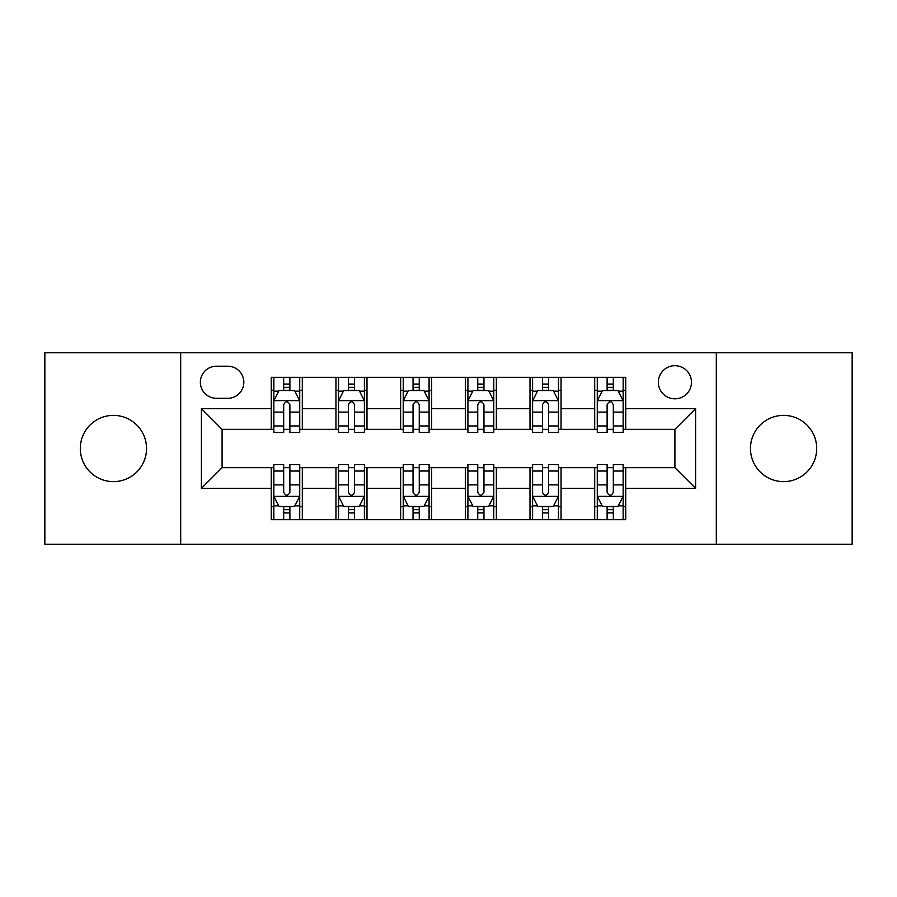 <?xml version="1.0" encoding="UTF-8"?>
<svg xmlns="http://www.w3.org/2000/svg" width="897" height="897" viewBox="0 0 897 897"><rect width="100%" height="100%" fill="white"/><g stroke="black" fill="none" stroke-linecap="round" stroke-linejoin="round"><path stroke-width="1.35" d="M783.586 415.378A33.122 33.122 0 0 0 750.464 448.5A33.122 33.122 0 0 0 783.586 481.622A33.122 33.122 0 0 0 816.696 448.5A33.122 33.122 0 0 0 783.586 415.378M113.414 415.378A33.122 33.122 0 0 0 80.304 448.5A33.122 33.122 0 0 0 113.414 481.622A33.122 33.122 0 0 0 146.536 448.5A33.122 33.122 0 0 0 113.414 415.378M674.903 365.696A16.561 16.561 0 0 0 658.342 382.257A16.561 16.561 0 0 0 674.903 398.817A16.561 16.561 0 0 0 691.464 382.257A16.561 16.561 0 0 0 674.903 365.696M716.311 544.232L852.15 544.232L852.15 352.768L716.311 352.768L716.311 544.232L180.689 544.232L180.689 352.768L44.85 352.768L44.85 544.232L180.689 544.232M216.401 398.302L227.782 398.302A16.045 16.045 0 0 0 243.827 382.257A16.045 16.045 0 0 0 227.782 366.223L216.401 366.223A16.045 16.045 0 0 0 200.356 382.257A16.045 16.045 0 0 0 216.401 398.302M716.311 352.768L180.689 352.768M271.253 488.349L201.399 488.349L201.399 408.651L271.253 408.651L271.253 429.349L222.097 429.349L222.097 467.651L271.253 467.651L271.253 519.655L625.747 519.655L625.747 467.651L674.903 467.651L674.903 429.349L625.747 429.349L625.747 408.651L695.601 408.651L695.601 488.349L625.747 488.349M625.747 408.651L625.747 377.345L271.253 377.345L271.253 408.651M594.689 377.345L594.689 429.349L597.279 429.349M607.112 429.349L613.324 429.349M623.157 429.349L625.747 429.349M594.689 429.349L558.472 429.349M530.004 377.345L530.004 429.349L532.594 429.349M542.427 429.349L548.639 429.349M530.004 429.349L493.776 429.349M465.319 377.345L465.319 429.349L467.909 429.349M477.742 429.349L483.954 429.349M465.319 429.349L429.091 429.349M400.634 377.345L400.634 429.349L403.224 429.349M413.046 429.349L419.258 429.349M400.634 429.349L364.406 429.349M335.949 377.345L335.949 429.349L338.528 429.349M348.361 429.349L354.573 429.349M335.949 429.349L299.721 429.349M271.253 429.349L273.843 429.349M283.676 429.349L289.888 429.349M271.253 467.651L273.843 467.651M283.676 467.651L289.888 467.651M299.721 467.651L302.311 467.651L302.311 519.655M338.528 467.651L302.311 467.651M348.361 467.651L354.573 467.651M364.406 467.651L366.996 467.651L366.996 519.655M403.224 467.651L366.996 467.651M413.046 467.651L419.258 467.651M429.091 467.651L431.681 467.651L431.681 519.655M467.909 467.651L431.681 467.651M477.742 467.651L483.954 467.651M493.776 467.651L496.366 467.651L496.366 519.655M532.594 467.651L496.366 467.651M542.427 467.651L548.639 467.651M558.472 467.651L561.051 467.651L561.051 519.655M597.279 467.651L561.051 467.651M607.112 467.651L613.324 467.651M623.157 467.651L625.747 467.651M302.311 377.345L302.311 429.349M271.253 390.285L273.843 390.285M283.676 390.285L289.888 390.285M299.721 390.285L302.311 390.285M271.253 506.715L273.843 506.715M283.676 506.715L289.888 506.715M299.721 506.715L302.311 506.715M335.949 467.651L335.949 519.655M366.996 377.345L366.996 429.349M335.949 390.285L338.528 390.285M348.361 390.285L354.573 390.285M364.406 390.285L366.996 390.285M335.949 506.715L338.528 506.715M348.361 506.715L354.573 506.715M364.406 506.715L366.996 506.715M400.634 467.651L400.634 519.655M400.634 506.715L403.224 506.715M413.046 506.715L419.258 506.715M429.091 506.715L431.681 506.715M431.681 377.345L431.681 429.349M400.634 390.285L403.224 390.285M413.046 390.285L419.258 390.285M429.091 390.285L431.681 390.285M465.319 467.651L465.319 519.655M465.319 506.715L467.909 506.715M477.742 506.715L483.954 506.715M493.776 506.715L496.366 506.715M496.366 377.345L496.366 429.349M465.319 390.285L467.909 390.285M477.742 390.285L483.954 390.285M493.776 390.285L496.366 390.285M530.004 467.651L530.004 519.655M530.004 506.715L532.594 506.715M542.427 506.715L548.639 506.715M558.472 506.715L561.051 506.715M561.051 377.345L561.051 429.349M530.004 390.285L532.594 390.285M542.427 390.285L548.639 390.285M558.472 390.285L561.051 390.285M594.689 467.651L594.689 519.655M594.689 506.715L597.279 506.715M607.112 506.715L613.324 506.715M623.157 506.715L625.747 506.715M594.689 390.285L597.279 390.285M607.112 390.285L613.324 390.285M623.157 390.285L625.747 390.285M222.097 429.349L201.399 408.651M222.097 467.651L201.399 488.349M695.601 408.651L674.903 429.349M695.601 488.349L674.903 467.651M289.888 384.073L283.676 384.073M299.721 425.974L289.888 425.974L289.888 432.455L299.721 432.455L299.721 400.892L294.541 390.543L279.023 390.543L273.843 400.892L273.843 432.455L283.676 432.455L283.676 425.974L273.843 425.974M273.843 400.892L273.843 377.345M299.721 400.892L299.721 377.345M283.676 390.543L283.676 377.345M289.888 377.345L289.888 390.543M289.888 425.974L289.888 404.771C287.814 400.78 285.751 400.78 283.676 404.771L283.676 425.974M283.676 512.927L289.888 512.927M273.843 471.026L283.676 471.026L283.676 464.545L273.843 464.545L273.843 496.108L279.023 506.457L294.541 506.457L299.721 496.108L299.721 464.545L289.888 464.545L289.888 471.026L299.721 471.026M299.721 496.108L299.721 519.655M273.843 496.108L273.843 519.655M289.888 506.457L289.888 519.655M283.676 519.655L283.676 506.457M283.676 471.026L283.676 492.229C285.739 496.22 287.814 496.22 289.888 492.229L289.888 471.026M354.573 384.073L348.361 384.073M364.406 425.974L354.573 425.974L354.573 432.455L364.406 432.455L364.406 400.892L359.226 390.543L343.708 390.543L338.528 400.892L338.528 432.455L348.361 432.455L348.361 425.974L338.528 425.974M338.528 400.892L338.528 377.345M364.406 400.892L364.406 377.345M348.361 390.543L348.361 377.345M354.573 377.345L354.573 390.543M354.573 425.974L354.573 404.771C352.51 400.78 350.435 400.78 348.361 404.771L348.361 425.974M419.258 384.073L413.046 384.073M429.091 425.974L419.258 425.974L419.258 432.455L429.091 432.455L429.091 400.892L423.922 390.543L408.393 390.543L403.224 400.892L403.224 432.455L413.046 432.455L413.046 425.974L403.224 425.974M403.224 400.892L403.224 377.345M429.091 400.892L429.091 377.345M413.046 390.543L413.046 377.345M419.258 377.345L419.258 390.543M419.258 425.974L419.258 404.771C417.195 400.78 415.12 400.78 413.046 404.771L413.046 425.974M483.954 384.073L477.742 384.073M493.776 425.974L483.954 425.974L483.954 432.455L493.776 432.455L493.776 400.892L488.607 390.543L473.078 390.543L467.909 400.892L467.909 432.455L477.742 432.455L477.742 425.974L467.909 425.974M467.909 400.892L467.909 377.345M493.776 400.892L493.776 377.345M477.742 390.543L477.742 377.345M483.954 377.345L483.954 390.543M483.954 425.974L483.954 404.771C481.88 400.78 479.817 400.78 477.742 404.771L477.742 425.974M348.361 512.927L354.573 512.927M338.528 471.026L348.361 471.026L348.361 464.545L338.528 464.545L338.528 496.108L343.708 506.457L359.226 506.457L364.406 496.108L364.406 464.545L354.573 464.545L354.573 471.026L364.406 471.026M364.406 496.108L364.406 519.655M338.528 496.108L338.528 519.655M354.573 506.457L354.573 519.655M348.361 519.655L348.361 506.457M348.361 471.026L348.361 492.229C350.435 496.22 352.499 496.22 354.573 492.229L354.573 471.026M413.046 512.927L419.258 512.927M403.224 471.026L413.046 471.026L413.046 464.545L403.224 464.545L403.224 496.108L408.393 506.457L423.922 506.457L429.091 496.108L429.091 464.545L419.258 464.545L419.258 471.026L429.091 471.026M429.091 496.108L429.091 519.655M403.224 496.108L403.224 519.655M419.258 506.457L419.258 519.655M413.046 519.655L413.046 506.457M413.046 471.026L413.046 492.229C415.12 496.22 417.183 496.22 419.258 492.229L419.258 471.026M477.742 512.927L483.954 512.927M467.909 471.026L477.742 471.026L477.742 464.545L467.909 464.545L467.909 496.108L473.078 506.457L488.607 506.457L493.776 496.108L493.776 464.545L483.954 464.545L483.954 471.026L493.776 471.026M493.776 496.108L493.776 519.655M467.909 496.108L467.909 519.655M483.954 506.457L483.954 519.655M477.742 519.655L477.742 506.457M477.742 471.026L477.742 492.229C479.805 496.22 481.88 496.22 483.954 492.229L483.954 471.026M548.639 384.073L542.427 384.073M558.472 425.974L548.639 425.974L548.639 432.455L558.472 432.455L558.472 400.892L553.292 390.543L537.774 390.543L532.594 400.892L532.594 432.455L542.427 432.455L542.427 425.974L532.594 425.974M532.594 400.892L532.594 377.345M558.472 400.892L558.472 377.345M542.427 390.543L542.427 377.345M548.639 377.345L548.639 390.543M548.639 425.974L548.639 404.771C546.565 400.78 544.501 400.78 542.427 404.771L542.427 425.974M542.427 512.927L548.639 512.927M532.594 471.026L542.427 471.026L542.427 464.545L532.594 464.545L532.594 496.108L537.774 506.457L553.292 506.457L558.472 496.108L558.472 464.545L548.639 464.545L548.639 471.026L558.472 471.026M558.472 496.108L558.472 519.655M532.594 496.108L532.594 519.655M548.639 506.457L548.639 519.655M542.427 519.655L542.427 506.457M542.427 471.026L542.427 492.229C544.49 496.22 546.565 496.22 548.639 492.229L548.639 471.026M613.324 384.073L607.112 384.073M623.157 425.974L613.324 425.974L613.324 432.455L623.157 432.455L623.157 400.892L617.977 390.543L602.459 390.543L597.279 400.892L597.279 432.455L607.112 432.455L607.112 425.974L597.279 425.974M597.279 400.892L597.279 377.345M623.157 400.892L623.157 377.345M607.112 390.543L607.112 377.345M613.324 377.345L613.324 390.543M613.324 425.974L613.324 404.771C611.261 400.78 609.186 400.78 607.112 404.771L607.112 425.974M607.112 512.927L613.324 512.927M597.279 471.026L607.112 471.026L607.112 464.545L597.279 464.545L597.279 496.108L602.459 506.457L617.977 506.457L623.157 496.108L623.157 464.545L613.324 464.545L613.324 471.026L623.157 471.026M623.157 496.108L623.157 519.655M597.279 496.108L597.279 519.655M613.324 506.457L613.324 519.655M607.112 519.655L607.112 506.457M607.112 471.026L607.112 492.229C609.186 496.22 611.249 496.22 613.324 492.229L613.324 471.026M335.949 488.349L302.311 488.349M335.949 408.651L302.311 408.651M400.634 408.651L366.996 408.651M400.634 488.349L366.996 488.349M465.319 408.651L431.681 408.651M465.319 488.349L431.681 488.349M530.004 408.651L496.366 408.651M530.004 488.349L496.366 488.349M594.689 408.651L561.051 408.651M594.689 488.349L561.051 488.349M299.587 400.634L273.977 400.634M273.843 391.159L278.709 391.159M294.855 391.159L299.721 391.159M283.676 412.093L273.843 412.093M299.721 412.093L289.888 412.093M289.888 387.369L283.676 387.369M273.977 496.366L299.587 496.366M299.721 505.841L294.855 505.841M278.709 505.841L273.843 505.841M289.888 484.907L299.721 484.907M273.843 484.907L283.676 484.907M283.676 509.631L289.888 509.631M364.272 400.634L338.662 400.634M338.528 391.159L343.394 391.159M359.54 391.159L364.406 391.159M348.361 412.093L338.528 412.093M364.406 412.093L354.573 412.093M354.573 387.369L348.361 387.369M428.968 400.634L403.347 400.634M403.224 391.159L408.079 391.159M424.225 391.159L429.091 391.159M413.046 412.093L403.224 412.093M429.091 412.093L419.258 412.093M419.258 387.369L413.046 387.369M493.653 400.634L468.032 400.634M467.909 391.159L472.775 391.159M488.921 391.159L493.776 391.159M477.742 412.093L467.909 412.093M493.776 412.093L483.954 412.093M483.954 387.369L477.742 387.369M338.662 496.366L364.272 496.366M364.406 505.841L359.54 505.841M343.394 505.841L338.528 505.841M354.573 484.907L364.406 484.907M338.528 484.907L348.361 484.907M348.361 509.631L354.573 509.631M403.347 496.366L428.968 496.366M429.091 505.841L424.225 505.841M408.079 505.841L403.224 505.841M419.258 484.907L429.091 484.907M403.224 484.907L413.046 484.907M413.046 509.631L419.258 509.631M468.032 496.366L493.653 496.366M493.776 505.841L488.921 505.841M472.775 505.841L467.909 505.841M483.954 484.907L493.776 484.907M467.909 484.907L477.742 484.907M477.742 509.631L483.954 509.631M558.338 400.634L532.728 400.634M532.594 391.159L537.46 391.159M553.606 391.159L558.472 391.159M542.427 412.093L532.594 412.093M558.472 412.093L548.639 412.093M548.639 387.369L542.427 387.369M532.728 496.366L558.338 496.366M558.472 505.841L553.606 505.841M537.46 505.841L532.594 505.841M548.639 484.907L558.472 484.907M532.594 484.907L542.427 484.907M542.427 509.631L548.639 509.631M623.023 400.634L597.413 400.634M597.279 391.159L602.145 391.159M618.291 391.159L623.157 391.159M607.112 412.093L597.279 412.093M623.157 412.093L613.324 412.093M613.324 387.369L607.112 387.369M597.413 496.366L623.023 496.366M623.157 505.841L618.291 505.841M602.145 505.841L597.279 505.841M613.324 484.907L623.157 484.907M597.279 484.907L607.112 484.907M607.112 509.631L613.324 509.631"/></g></svg>
